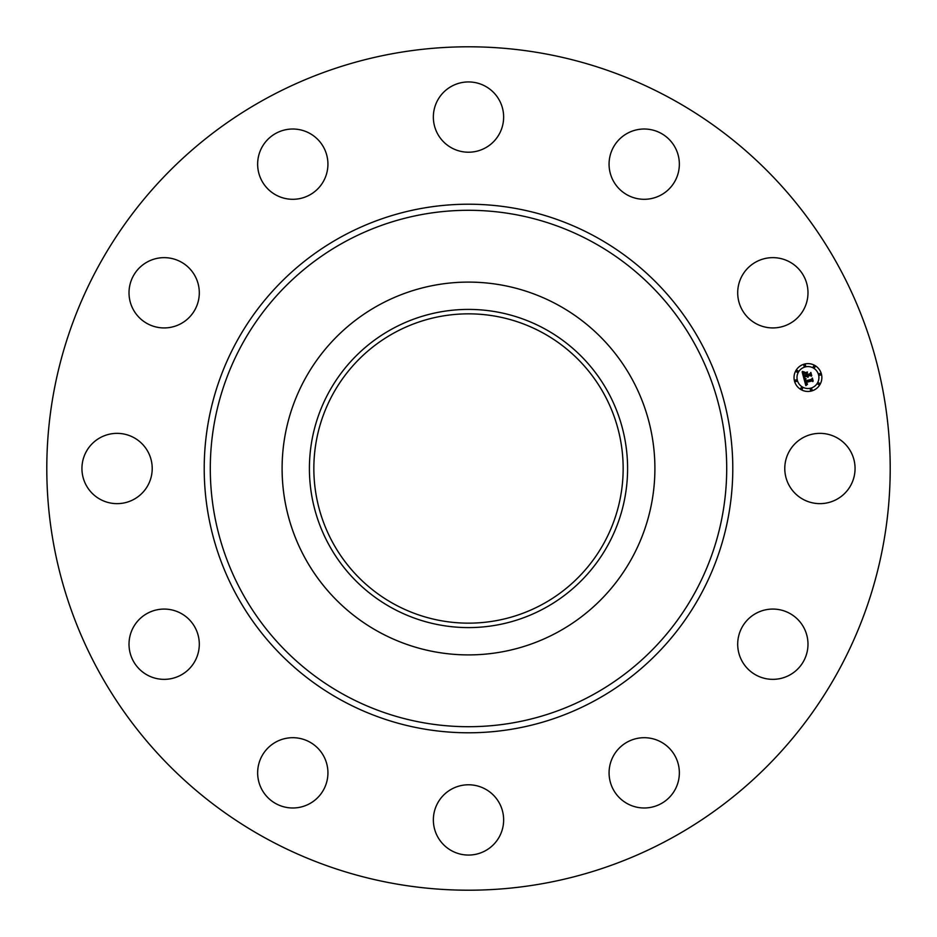 <?xml version="1.0" encoding="UTF-8"?>
<svg xmlns="http://www.w3.org/2000/svg" width="937" height="937" viewBox="0 0 937 937"><rect width="100%" height="100%" fill="white"/><g stroke="black" fill="none" stroke-linecap="round" stroke-linejoin="round"><path stroke-width="1.41" d="M789.083 451.657A35.137 35.137 0 0 1 836.776 437.661A35.137 35.137 0 0 1 850.761 485.343A35.137 35.137 0 0 1 803.079 499.339A35.137 35.137 0 0 1 789.083 451.657M266.319 838.58A421.709 421.709 0 0 1 98.42 266.319A421.709 421.709 0 0 1 670.681 98.42A421.709 421.709 0 0 1 838.58 670.681A421.709 421.709 0 0 1 266.319 838.58M394.36 604.224A154.652 154.652 0 0 1 332.776 394.36A154.652 154.652 0 0 1 542.64 332.776A154.652 154.652 0 0 1 604.224 542.64A154.652 154.652 0 0 1 394.36 604.224M392.228 328.887A159.079 159.079 0 0 0 328.887 544.772A159.079 159.079 0 0 0 544.772 608.113A159.079 159.079 0 0 0 608.113 392.228A159.079 159.079 0 0 0 392.228 328.887M557.866 632.077A186.393 186.393 0 0 1 304.923 379.134A186.393 186.393 0 0 1 557.866 304.923A186.393 186.393 0 0 1 632.077 557.866A186.393 186.393 0 0 1 282.107 468.5A186.393 186.393 0 0 1 557.866 304.923A186.393 186.393 0 0 1 557.866 632.077M182.446 322.796A35.137 35.137 0 0 1 134.143 311.072A35.137 35.137 0 0 1 145.879 262.782A35.137 35.137 0 0 1 194.17 274.506A35.137 35.137 0 0 1 182.446 322.796M643.379 737.712A35.137 35.137 0 0 1 679.348 772.018A35.137 35.137 0 0 1 645.043 807.975A35.137 35.137 0 0 1 609.085 773.669A35.137 35.137 0 0 1 643.379 737.712M293.621 199.288A35.137 35.137 0 0 1 257.652 164.982A35.137 35.137 0 0 1 291.957 129.025A35.137 35.137 0 0 1 327.915 163.331A35.137 35.137 0 0 1 293.621 199.288M485.343 789.083A35.137 35.137 0 0 1 499.339 836.776A35.137 35.137 0 0 1 451.657 850.761A35.137 35.137 0 0 1 437.661 803.079A35.137 35.137 0 0 1 485.343 789.083M451.657 147.917A35.137 35.137 0 0 1 437.661 100.224A35.137 35.137 0 0 1 485.343 86.239A35.137 35.137 0 0 1 499.339 133.921A35.137 35.137 0 0 1 451.657 147.917M322.796 754.554A35.137 35.137 0 0 1 311.072 802.857A35.137 35.137 0 0 1 262.782 791.121A35.137 35.137 0 0 1 274.506 742.83A35.137 35.137 0 0 1 322.796 754.554M614.203 182.446A35.137 35.137 0 0 1 625.928 134.143A35.137 35.137 0 0 1 674.218 145.879A35.137 35.137 0 0 1 662.494 194.17A35.137 35.137 0 0 1 614.203 182.446M199.288 643.379A35.137 35.137 0 0 1 164.982 679.348A35.137 35.137 0 0 1 129.025 645.043A35.137 35.137 0 0 1 163.331 609.085A35.137 35.137 0 0 1 199.288 643.379M737.712 293.621A35.137 35.137 0 0 1 772.018 257.652A35.137 35.137 0 0 1 807.975 291.957A35.137 35.137 0 0 1 773.669 327.915A35.137 35.137 0 0 1 737.712 293.621M147.917 485.343A35.137 35.137 0 0 1 100.224 499.339A35.137 35.137 0 0 1 86.239 451.657A35.137 35.137 0 0 1 133.921 437.661A35.137 35.137 0 0 1 147.917 485.343M754.554 614.203A35.137 35.137 0 0 1 802.857 625.928A35.137 35.137 0 0 1 791.121 674.218A35.137 35.137 0 0 1 742.83 662.494A35.137 35.137 0 0 1 754.554 614.203M811.547 390.987A13.914 13.914 0 0 1 794.506 381.148A13.914 13.914 0 0 1 804.344 364.106A13.914 13.914 0 0 1 821.386 373.945A13.914 13.914 0 0 1 811.547 390.987M805.117 366.953A10.963 10.963 0 0 1 818.54 374.706A10.963 10.963 0 0 1 810.786 388.141A10.963 10.963 0 0 1 797.364 380.387A10.963 10.963 0 0 1 805.117 366.953M803.923 378.618L805.937 378.993L805.035 379.918L805.234 381.394L811.618 379.754L812.074 378.888L812.801 381.57L811.887 380.937L806.043 382.507L807.436 383.971L805.609 382.624L806.242 384.158L807.46 384.299L805.867 385.646L803.923 378.618M804.204 378.15L806.125 378.712L804.204 378.15M805.539 379.473L805.609 380.855L811.512 379.274L812.367 378.044L813.175 381.054L812.297 378.419L811.606 379.438L805.492 381.078L805.539 379.473M803.782 378.079L802.154 371.977L804.169 372.469L803.314 373.605L803.747 375.983L806.488 375.245L803.969 375.538L803.911 372.926L804.087 375.35L806.359 374.741L804.871 373.172L807.331 372.516L806.98 375.116L809.943 374.32L810.505 373.359L811.278 376.241L810.259 375.491L807.729 376.17L808.198 377.014L807.296 376.287L807.952 377.353L806.804 376.416L804.333 377.084L803.782 378.079M802.388 371.439L804.473 372.012L802.388 371.439M804.965 372.692L807.507 372.012L804.965 372.692M807.015 373.266L807.343 374.472L809.861 373.804L810.856 372.422L811.77 375.819L810.786 372.797L809.966 373.922L807.226 374.659L807.015 373.266M795.712 379.953A0.843 0.843 0 0 1 796.743 380.551A0.843 0.843 0 0 1 796.145 381.582A0.843 0.843 0 0 1 795.115 380.984A0.843 0.843 0 0 1 795.712 379.953M804.508 364.716A0.843 0.843 0 0 1 805.539 365.313A0.843 0.843 0 0 1 804.953 366.344A0.843 0.843 0 0 1 803.911 365.746A0.843 0.843 0 0 1 804.508 364.716M796.954 370.513A0.843 0.843 0 0 1 797.996 371.111A0.843 0.843 0 0 1 797.399 372.141A0.843 0.843 0 0 1 796.356 371.544A0.843 0.843 0 0 1 796.954 370.513M819.746 373.512A0.843 0.843 0 0 1 820.777 374.109A0.843 0.843 0 0 1 820.18 375.14A0.843 0.843 0 0 1 819.149 374.542A0.843 0.843 0 0 1 819.746 373.512M813.948 365.957A0.843 0.843 0 0 1 814.979 366.554A0.843 0.843 0 0 1 814.394 367.585A0.843 0.843 0 0 1 813.351 366.988A0.843 0.843 0 0 1 813.948 365.957M811.383 390.378A0.843 0.843 0 0 1 810.353 389.78A0.843 0.843 0 0 1 810.95 388.75A0.843 0.843 0 0 1 811.981 389.347A0.843 0.843 0 0 1 811.383 390.378M801.943 389.136A0.843 0.843 0 0 1 800.912 388.539A0.843 0.843 0 0 1 801.51 387.508A0.843 0.843 0 0 1 802.54 388.105A0.843 0.843 0 0 1 801.943 389.136M818.938 384.58A0.843 0.843 0 0 1 817.907 383.983A0.843 0.843 0 0 1 818.505 382.952A0.843 0.843 0 0 1 819.535 383.549A0.843 0.843 0 0 1 818.938 384.58M592.289 241.898A258.214 258.214 0 0 1 695.102 592.289A258.214 258.214 0 0 1 344.711 695.102A258.214 258.214 0 0 1 241.898 344.711A258.214 258.214 0 0 1 592.289 241.898M595.206 236.569A264.281 264.281 0 0 1 700.431 595.206A264.281 264.281 0 0 1 341.794 700.431A264.281 264.281 0 0 1 236.569 341.794A264.281 264.281 0 0 1 595.206 236.569"/></g></svg>
